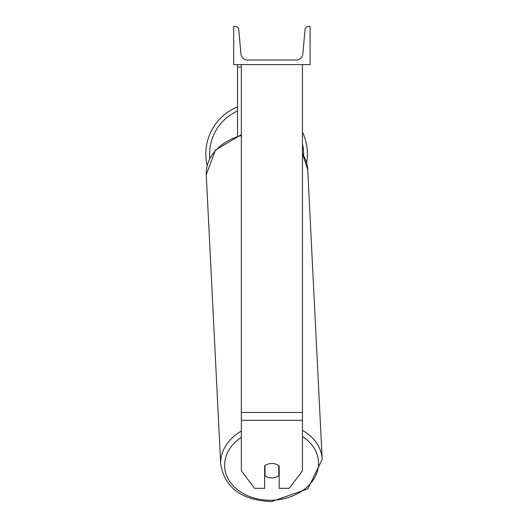 <?xml version="1.0" encoding="UTF-8"?>
<svg xmlns="http://www.w3.org/2000/svg" width="528" height="528" viewBox="0 0 528 528"><rect width="100%" height="100%" fill="white"/><g stroke="black" fill="none" stroke-linecap="round" stroke-linejoin="round"><path stroke-width="0.79" d="M302.452 420.321L241.336 420.321L241.336 470.785L254.569 488.341L264.64 488.341L264.64 466.026A9.55 7.313 0 0 1 271.894 463.465A9.55 7.313 0 0 1 279.154 466.026L279.154 488.341L289.219 488.341L302.452 470.785L302.452 64.594M241.336 420.321L241.336 64.594M237.521 135.821L237.521 67.049L241.336 67.049M237.521 64.594L237.521 67.049M302.452 132.073A50.8 50.8 0 0 1 306.629 162.895M207.148 165.535A50.8 50.8 0 0 1 237.521 106.9M310.094 64.594L233.699 64.594L233.699 26.4L235.303 26.4A3.439 3.439 0 0 1 238.729 29.522L240.986 54.113A6.494 6.494 0 0 0 247.447 60.014L296.34 60.014A6.494 6.494 0 0 0 302.808 54.113L305.065 29.522A3.439 3.439 0 0 1 308.491 26.4L310.094 26.4L310.094 64.594M264.64 471.299A9.55 7.313 177.1 0 0 264.792 471.425L265.016 475.847A9.55 7.313 177.1 0 0 271.887 477.939A9.55 7.313 177.1 0 0 278.758 475.563L278.758 465.696M265.016 475.847L265.016 465.709M278.758 470.956A9.55 7.313 177.1 0 0 279.154 470.593M264.792 471.425L264.792 465.894M302.452 412.46L241.336 412.46M237.521 111.052A46.979 46.979 0 0 0 209.834 158.314M303.574 155.463A46.979 46.979 0 0 0 302.452 143.662M302.452 436.498A46.979 35.97 -2.9 0 1 315.533 475.979A46.979 35.97 -2.9 0 1 271.57 500.234A46.979 35.97 -2.9 0 1 227.456 477.49A46.979 35.97 -2.9 0 1 241.336 437.329M241.336 431.079A50.8 38.894 177.1 0 0 220.711 464.323L206.25 174.761A50.8 38.894 -2.9 0 1 241.336 135.524M241.336 134.647L215.477 150.051L206.25 174.761L220.711 464.323C224.875 487.879 241.811 500.306 271.524 501.6L307.87 488.862L322.186 459.254A50.8 38.894 177.1 0 0 302.452 430.333M302.452 153.965A50.8 38.894 -2.9 0 1 307.725 169.693L322.186 459.254M302.452 153.589L307.725 169.693"/></g></svg>
